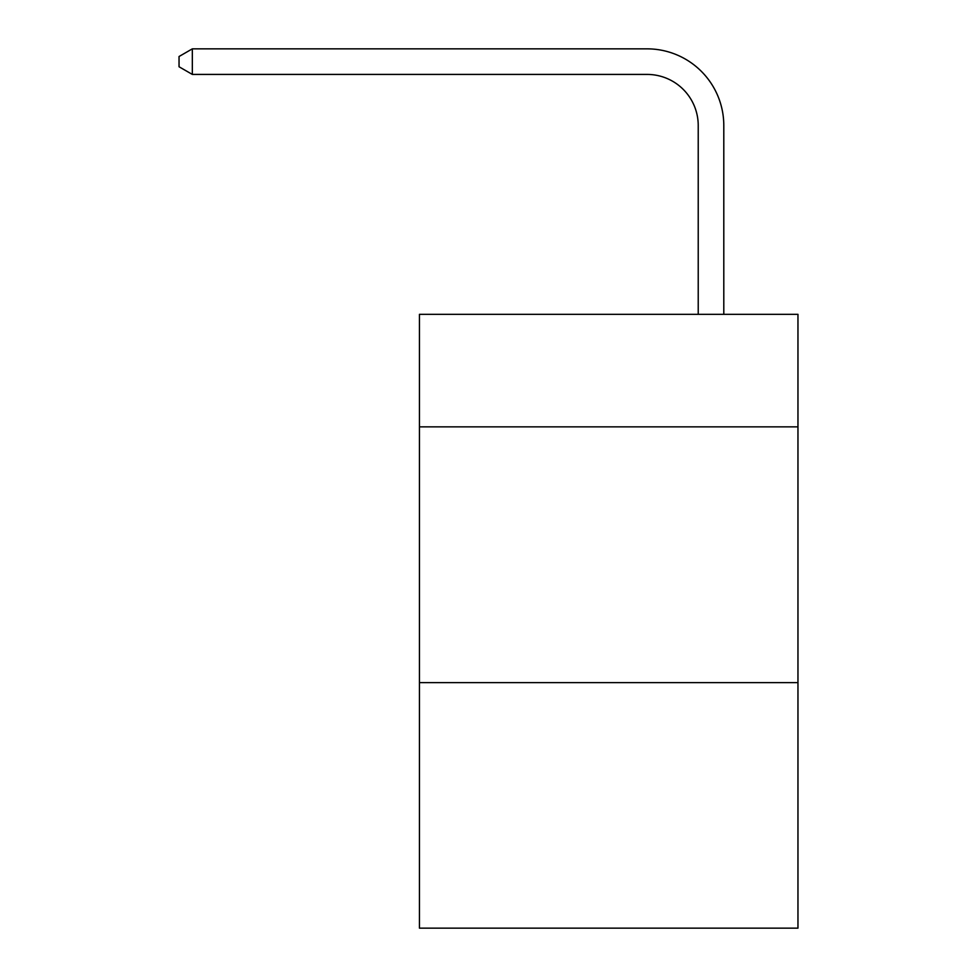 <?xml version="1.0" encoding="UTF-8"?>
<svg xmlns="http://www.w3.org/2000/svg" width="977" height="977" viewBox="0 0 977 977"><rect width="100%" height="100%" fill="white"/><g stroke="black" fill="none" stroke-linecap="round" stroke-linejoin="round"><path stroke-width="1.47" d="M797.965 426.864L797.965 314.325L419.451 314.325L419.451 426.864L797.965 426.864L797.965 928.15L419.451 928.15L419.451 426.864M797.965 682.618L419.451 682.618M698.225 314.325L698.225 125.581A51.146 51.146 0 0 0 647.067 74.423L192.335 74.423L179.035 66.754L179.035 56.519L192.335 48.85L647.067 48.85A76.731 76.731 0 0 1 723.798 125.581L723.798 314.325M698.225 125.581A51.146 51.146 0 0 0 647.067 74.423A51.146 51.146 0 0 1 698.225 125.581A51.146 51.146 0 0 0 647.067 74.423A51.146 51.146 0 0 1 698.225 125.581A51.146 51.146 0 0 0 647.067 74.423A51.146 51.146 0 0 1 698.225 125.581A51.146 51.146 0 0 0 647.067 74.423A51.146 51.146 0 0 1 698.225 125.581A51.146 51.146 0 0 0 647.067 74.423A51.146 51.146 0 0 1 698.225 125.581A51.146 51.146 0 0 0 647.067 74.423A51.146 51.146 0 0 1 698.225 125.581A51.146 51.146 0 0 0 647.067 74.423A51.146 51.146 0 0 1 698.225 125.581A51.146 51.146 0 0 0 647.067 74.423A51.146 51.146 0 0 1 698.225 125.581A51.146 51.146 0 0 0 647.067 74.423A51.146 51.146 0 0 1 698.225 125.581A51.146 51.146 0 0 0 647.067 74.423A51.146 51.146 0 0 1 698.225 125.581A51.146 51.146 0 0 0 647.067 74.423A51.146 51.146 0 0 1 698.225 125.581A51.146 51.146 0 0 0 647.067 74.423A51.146 51.146 0 0 1 698.225 125.581A51.146 51.146 0 0 0 647.067 74.423A51.146 51.146 0 0 1 698.225 125.581A51.146 51.146 0 0 0 647.067 74.423A51.146 51.146 0 0 1 698.225 125.581A51.146 51.146 0 0 0 647.067 74.423A51.146 51.146 0 0 1 698.225 125.581A51.146 51.146 0 0 0 647.067 74.423A51.146 51.146 0 0 1 698.225 125.581A51.146 51.146 0 0 0 647.067 74.423A51.146 51.146 0 0 1 698.225 125.581A51.146 51.146 0 0 0 647.067 74.423A51.146 51.146 0 0 1 698.225 125.581A51.146 51.146 0 0 0 647.067 74.423M192.335 74.423L192.335 48.85L647.067 48.85"/></g></svg>
